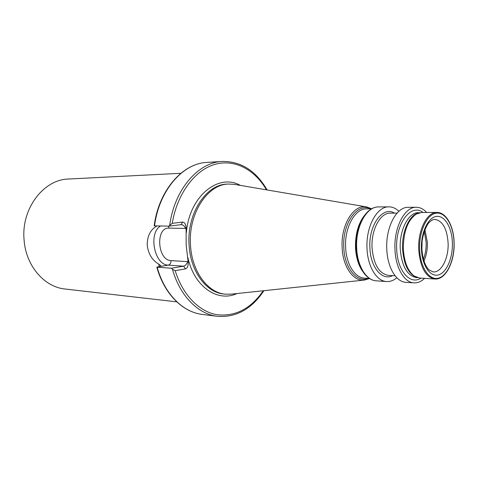 <?xml version="1.0" encoding="UTF-8"?>
<svg xmlns="http://www.w3.org/2000/svg" width="478" height="478" viewBox="0 0 478 478"><rect width="100%" height="100%" fill="white"/><g stroke="black" fill="none" stroke-linecap="round" stroke-linejoin="round"><path stroke-width="0.72" d="M180.845 173.293L68.444 179.035C43.576 179.459 21.074 208.778 24.079 239.842C25.782 265.858 44.46 287.194 65.169 289.017L81.607 290.911M421.895 248.482L422.092 242.089M186.163 245.238L186.103 227.576L185.566 228.436L169.021 228.108C155.254 227.169 157.393 260.492 171.046 260.612L187.579 261.639L188.218 262.541L186.163 245.238M371.687 208.802L366.644 206.914L234.65 184.424L228.902 184.042C207.733 183.887 188.075 213.594 190.501 245.13C191.815 271.6 207.93 293.038 225.622 294.197L231.382 294.131L364.105 280.102M398.903 211.282C395.814 208.33 392.462 206.855 388.841 206.855C376.957 206.341 365.807 226.787 367.014 248.345C367.612 266.527 376.616 281.261 386.618 281.554C390.185 281.745 393.591 280.484 396.818 277.766M426.645 212.453C423.496 209.017 420.025 207.291 416.236 207.279L408.116 207.321C396.525 206.795 385.621 227.343 386.78 248.99C387.347 267.256 396.131 282.038 405.888 282.313L413.984 282.868C417.73 283.06 421.261 281.554 424.589 278.351M416.236 207.279C404.699 206.747 393.824 227.462 394.971 249.289C395.533 267.71 404.274 282.606 413.984 282.868M436.934 212.453L421.692 212.459L416.195 214.09C407.662 220.334 403.378 231.938 403.336 248.895C404.173 262.117 407.842 271.193 414.348 276.123L419.738 278.041L434.956 279.021C445.795 279.977 454.954 261.275 454.094 242.31C453.7 226.082 446.207 212.22 436.934 212.453C427.057 211.939 417.76 230.223 418.716 249.444C420.198 267.333 425.611 277.192 434.956 279.021M157.011 225.939L156.246 226.363C150.217 230.073 147.206 236.347 147.206 245.184C148.353 253.955 152.165 260.253 158.648 264.077L160.775 265.66C160.883 266.168 159.957 266.557 157.997 266.826L168.256 265.135C154.376 265.063 148.126 233.216 160.518 225.998M266.455 189.844C254.625 169.409 234.351 158.582 214.467 164.504C194.642 170.425 177.111 193.841 172.259 223.328L182.674 222.091C184.55 222.252 185.691 224.08 186.103 227.576M157.997 266.826L157.178 267.202L171.5 268.23L172.474 269.287L175.193 270.656L185.524 268.875L183.624 266.18C185.518 265.613 186.838 264.095 187.579 261.639M188.218 262.541C188.236 266.073 187.34 268.182 185.524 268.875M172.259 223.328L168.877 226.142L154.179 225.855C158.66 190.567 182.405 163.392 206.89 162.406C182.781 163.327 159.013 190.423 154.537 225.897M171.5 268.23L183.624 266.18L168.256 265.135C170.09 264.585 171.022 263.079 171.046 260.612M168.877 226.142L181.395 224.642C183.259 224.899 184.651 226.166 185.566 228.436M421.423 249.026C421.949 265.159 430.075 277.204 438.302 274.94C446.542 272.908 452.947 257.875 452.391 242.675C451.949 227.45 444.594 215.07 436.271 216.432C427.947 217.556 420.771 232.923 421.423 249.026M433.259 271.928C441.481 272.681 448.818 257.947 448.107 242.914C447.026 228.574 442.598 220.74 434.819 219.414C433.188 219.348 431.365 220.322 429.358 222.336C427.033 223.698 420.801 237.381 421.907 248.817C422.295 255.306 423.574 260.809 425.749 265.332C428.36 269.67 428.109 268.797 429.208 270.034L433.259 271.928M423.974 261.048C426.43 255.503 427.559 249.265 427.368 242.322L424.954 229.685M423.424 259.231C425.42 254.105 426.328 248.482 426.149 242.358L424.297 231.46M240.392 185.404C218.53 172.845 189.336 196.135 186.396 232.481M228.902 184.042L227.486 184.09C206.323 183.94 186.665 213.594 189.091 245.071C190.411 271.498 206.52 292.894 224.212 294.054L225.622 294.197M366.644 206.914C353.875 203.879 340.742 224.732 342.129 247.467C342.774 266.826 353.487 281.835 364.469 280.06L369.494 278.513M370.504 208.856C357.514 202.248 342.266 223.22 343.79 247.383C344.429 268.086 356.881 283.072 368.323 278.387M371.597 208.85L366.512 208.874C355.112 208.384 344.459 227.343 345.63 247.305C346.221 264.155 354.855 277.838 364.451 278.124L369.41 278.459M364.308 215.62C358.159 223.746 355.226 234.429 355.507 247.664C356.026 257.295 358.375 265.153 362.557 271.235M356.66 247.963C357.269 265.953 366.321 280.532 376.365 280.837C365.598 280.371 356.654 265.654 356.026 247.861C354.867 226.799 365.801 206.592 378.564 206.92C366.626 206.412 355.441 226.644 356.66 247.963M394.511 213.14C382.914 205.648 368.514 225.001 369.894 247.801C370.438 267.411 382.209 281.184 392.552 275.633M397.045 213.14L390.257 213.14C380.327 212.662 371.048 229.733 372.045 247.682C373.563 264.388 379.012 273.619 388.405 275.37L395.085 275.788M422.982 212.459C411.038 202.887 395.234 223.698 396.692 248.948C397.23 270.733 410.148 285.426 420.927 278.118M419.648 212.686L418.489 212.686C408.57 212.19 399.261 230.014 400.235 248.751C401.729 266.192 407.172 275.812 416.553 277.61L417.617 277.676M418.859 212.895C409.622 214.383 401.687 231.412 402.554 248.835C403.767 264.681 408.529 274.211 416.84 277.419M419.618 249.397C420.216 267.369 429.286 280.717 438.416 278.148C447.557 275.842 454.632 259.172 454.016 242.34C453.532 225.491 445.406 211.718 436.157 213.176C426.908 214.365 418.889 231.454 419.618 249.397M159.407 266.551L158.648 264.077M175.193 270.656C182.596 294.735 198.89 311.369 216.397 314.626C234.979 316.944 250.603 308.985 263.264 290.761M187.926 257.666C194.176 286.83 217.753 302.598 236.969 293.54M172.474 269.287C179.901 296.025 198.292 314.255 217.448 316.34C236.162 317.649 251.649 309.105 263.898 290.696M267.083 189.951C255.945 170.694 240.942 161.194 222.061 161.45C198.185 162.371 174.548 189.366 169.726 225.078M157.178 267.202C164.414 293.928 182.978 312.319 202.367 314.422L217.149 316.299M207.201 162.389L222.061 161.45M156.246 226.363L156.312 225.927M181.084 224.66L182.674 222.091M168.489 226.136L169.021 228.108M376.365 280.837L386.618 281.554M416.906 213.69L416.195 214.09M81.816 290.935L176.752 301.857M156.82 267.118C164.056 293.749 182.68 312.265 202.367 314.422M414.856 276.451L414.348 276.123M378.564 206.92L388.841 206.855"/></g></svg>
